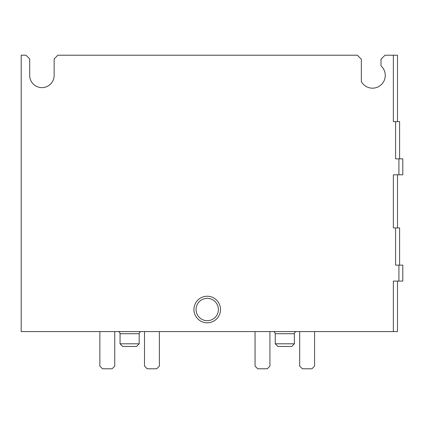 <?xml version="1.0" encoding="UTF-8"?>
<svg xmlns="http://www.w3.org/2000/svg" width="424" height="424" viewBox="0 0 424 424"><rect width="100%" height="100%" fill="white"/><g stroke="black" fill="none" stroke-linecap="round" stroke-linejoin="round"><path stroke-width="0.64" d="M397.484 281.091L397.484 331.584L21.2 331.584L21.2 55.215L25.986 55.215L29.701 58.936L29.701 75.408A12.222 12.222 0 0 0 41.928 87.636A12.222 12.222 0 0 0 54.15 75.408L54.15 58.936L57.871 55.215L357.358 55.215L361.343 59.201L361.343 81.588A12.757 12.757 0 0 0 380.461 85.383A12.757 12.757 0 0 0 381.012 65.906L381.012 59.201L384.997 55.215L393.361 55.215L393.361 121.651L395.592 121.651L395.592 158.852L398.92 158.852L398.92 174.799L393.361 174.799L393.361 227.942L395.592 227.942L395.592 265.148L398.92 265.148L398.92 281.091L393.361 281.091L393.361 331.584M220.501 309.525A13.287 13.287 0 0 1 200.573 321.032A13.287 13.287 0 0 1 200.573 298.019A13.287 13.287 0 0 1 220.501 309.525M397.484 121.651L397.484 55.215L393.361 55.215M398.92 158.852L402.8 158.852L402.8 174.799L398.92 174.799M399.609 158.852L399.609 121.651L395.592 121.651M398.92 265.148L402.8 265.148L402.8 281.091L398.92 281.091M399.609 265.148L399.609 227.942L395.592 227.942M218.376 309.525A11.162 11.162 0 0 1 201.638 319.192A11.162 11.162 0 0 1 201.638 299.858A11.162 11.162 0 0 1 218.376 309.525M294.378 343.806L275.245 343.806L277.906 346.461L291.723 346.461L294.378 343.806L294.378 333.709C294.495 332.427 295.199 331.722 296.503 331.584M275.245 343.806L275.245 333.709L294.378 333.709M273.12 331.584C274.413 331.706 275.118 332.416 275.245 333.709M299.694 331.584L299.694 366.129L302.349 368.785L311.916 368.785L314.576 366.129L314.576 331.584M255.052 331.584L255.052 366.129L257.707 368.785L267.274 368.785L269.929 366.129L269.929 331.584M139.189 343.806L120.056 343.806L122.711 346.461L136.528 346.461L139.189 343.806L139.189 333.709C139.3 332.427 140.01 331.722 141.314 331.584M120.056 343.806L120.056 333.709L139.189 333.709M117.93 331.584C119.218 331.706 119.928 332.416 120.056 333.709M144.505 331.584L144.505 366.129L147.16 368.785L156.726 368.785L159.382 366.129L159.382 331.584M99.857 331.584L99.857 366.129L102.518 368.785L112.084 368.785L114.74 366.129L114.74 331.584M397.484 227.942L397.484 174.799"/></g></svg>
